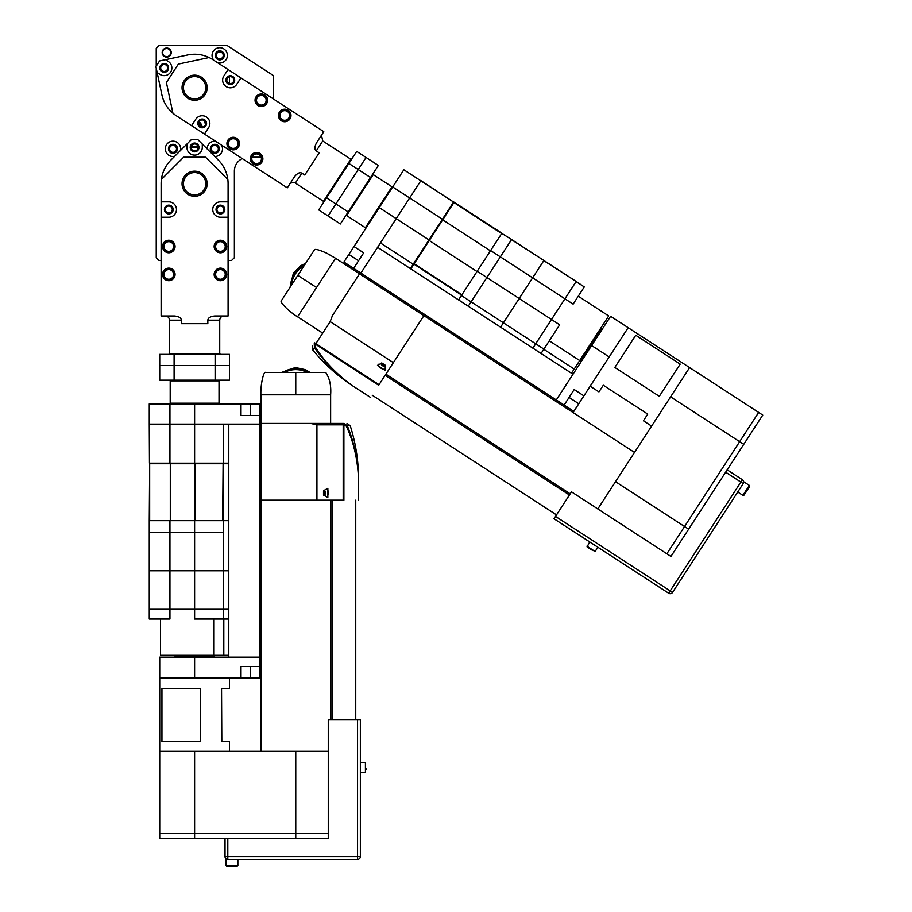 <?xml version="1.0" encoding="UTF-8"?>
<svg xmlns="http://www.w3.org/2000/svg" width="912" height="912" viewBox="0 0 912 912"><rect width="100%" height="100%" fill="white"/><g stroke="black" fill="none" stroke-linecap="round" stroke-linejoin="round"><path stroke-width="1.37" d="M229.482 83.516L229.482 76.745M223.212 55.37A3.488 3.488 0 0 0 219.724 51.881A3.488 3.488 0 0 0 216.235 55.37A3.488 3.488 0 0 0 219.724 58.858A3.488 3.488 0 0 0 223.212 55.37M218.321 148.85A3.488 3.488 0 0 0 214.833 145.361A3.488 3.488 0 0 0 211.345 148.85A3.488 3.488 0 0 0 214.833 152.338A3.488 3.488 0 0 0 218.321 148.85M176.472 148.85A3.488 3.488 0 0 0 172.984 145.361A3.488 3.488 0 0 0 169.495 148.85A3.488 3.488 0 0 0 172.984 152.338A3.488 3.488 0 0 0 176.472 148.85M170.749 52.577A4.047 4.047 0 0 0 166.702 48.53A4.047 4.047 0 0 0 162.655 52.577A4.047 4.047 0 0 0 166.702 56.624A4.047 4.047 0 0 0 170.749 52.577M215.528 55.37A4.184 4.184 0 0 1 219.724 51.186A4.184 4.184 0 0 1 223.907 55.37A4.184 4.184 0 0 1 219.724 59.554A4.184 4.184 0 0 1 215.528 55.37M210.649 148.85A4.184 4.184 0 0 1 214.833 144.655A4.184 4.184 0 0 1 219.017 148.85A4.184 4.184 0 0 1 214.833 153.034A4.184 4.184 0 0 1 210.649 148.85M168.788 148.85A4.184 4.184 0 0 1 172.984 144.655A4.184 4.184 0 0 1 177.167 148.85A4.184 4.184 0 0 1 172.984 153.034A4.184 4.184 0 0 1 168.788 148.85M191.258 146.456A18.833 18.833 0 0 0 197.95 146.456M205.667 123.758L205.291 123.633A11.514 11.514 0 0 0 204.619 122.231L204.972 121.319M202.099 126.916A7.558 7.558 0 0 0 199.09 121.832M201.13 126.745A6.623 6.623 0 0 0 198.77 122.767M168.788 213.02A3.488 3.488 0 0 0 172.277 209.532A3.488 3.488 0 0 0 168.788 206.044A3.488 3.488 0 0 0 165.311 209.532A3.488 3.488 0 0 0 168.788 213.02M273.429 98.986L273.429 75.593L227.248 45.6L159.03 45.6L156.237 48.393L156.237 66.109M252.031 157.217L261.174 157.217M228.091 260.467L231.58 260.467L234.373 257.674L234.373 171.171A13.954 13.954 0 0 1 242.261 158.597M156.237 68.263L156.237 257.674L159.03 260.467L161.116 260.467M202.19 126.916A3.488 3.488 0 0 0 205.679 123.428A3.488 3.488 0 0 0 202.19 119.939A3.488 3.488 0 0 0 198.702 123.428A3.488 3.488 0 0 0 202.19 126.916M164.183 71.455A3.488 3.488 0 0 0 167.671 67.967A3.488 3.488 0 0 0 164.183 64.478A3.488 3.488 0 0 0 160.694 67.967A3.488 3.488 0 0 0 164.183 71.455M230.314 83.619A3.488 3.488 0 0 0 233.803 80.131A3.488 3.488 0 0 0 230.314 76.642A3.488 3.488 0 0 0 226.826 80.131A3.488 3.488 0 0 0 230.314 83.619M220.419 213.02A3.488 3.488 0 0 0 223.907 209.532A3.488 3.488 0 0 0 220.419 206.044A3.488 3.488 0 0 0 216.931 209.532A3.488 3.488 0 0 0 220.419 213.02M191.121 147.448A3.488 3.488 0 0 0 194.609 150.936A3.488 3.488 0 0 0 198.098 147.448A3.488 3.488 0 0 0 194.609 143.959A3.488 3.488 0 0 0 191.121 147.448M166.702 48.04A4.537 4.537 0 0 0 162.165 52.577A4.537 4.537 0 0 0 166.702 57.114A4.537 4.537 0 0 0 171.239 52.577A4.537 4.537 0 0 0 166.702 48.04M217.637 62.757A7.672 7.672 0 0 0 227.396 55.37A7.672 7.672 0 0 0 219.724 47.698A7.672 7.672 0 0 0 213.818 60.272M215.471 141.2A7.672 7.672 0 0 0 207.161 148.93M214.753 156.522A7.672 7.672 0 0 0 221.559 145.156M180.473 150.503A7.672 7.672 0 0 0 172.984 141.166A7.672 7.672 0 0 0 165.311 148.85A7.672 7.672 0 0 0 174.637 156.34M191.132 147.14L191.132 147.14A19.528 19.528 0 0 0 198.075 147.14L198.075 147.14M166.702 56.761A4.184 4.184 0 0 0 170.886 52.577A4.184 4.184 0 0 0 166.702 48.393A4.184 4.184 0 0 0 162.518 52.577A4.184 4.184 0 0 0 166.702 56.761M219.724 50.833A4.537 4.537 0 0 0 215.186 55.37A4.537 4.537 0 0 0 219.724 59.896A4.537 4.537 0 0 0 224.249 55.37A4.537 4.537 0 0 0 219.724 50.833M214.833 144.313A4.537 4.537 0 0 0 210.296 148.85A4.537 4.537 0 0 0 214.833 153.376A4.537 4.537 0 0 0 219.37 148.85A4.537 4.537 0 0 0 214.833 144.313M172.984 144.313A4.537 4.537 0 0 0 168.446 148.85A4.537 4.537 0 0 0 172.984 153.376A4.537 4.537 0 0 0 177.509 148.85A4.537 4.537 0 0 0 172.984 144.313M168.367 67.967A4.184 4.184 0 0 0 164.183 63.783A4.184 4.184 0 0 0 159.999 67.967A4.184 4.184 0 0 0 164.183 72.151A4.184 4.184 0 0 0 168.367 67.967M234.498 80.131A4.184 4.184 0 0 0 230.314 75.947A4.184 4.184 0 0 0 226.119 80.131A4.184 4.184 0 0 0 230.314 84.314A4.184 4.184 0 0 0 234.498 80.131M198.007 123.428A4.184 4.184 0 0 0 202.19 127.612A4.184 4.184 0 0 0 206.386 123.428A4.184 4.184 0 0 0 202.19 119.244A4.184 4.184 0 0 0 198.007 123.428M172.984 209.532A4.184 4.184 0 0 0 168.788 205.348A4.184 4.184 0 0 0 164.605 209.532A4.184 4.184 0 0 0 168.788 213.727A4.184 4.184 0 0 0 172.984 209.532M224.603 209.532A4.184 4.184 0 0 0 220.419 205.348A4.184 4.184 0 0 0 216.235 209.532A4.184 4.184 0 0 0 220.419 213.727A4.184 4.184 0 0 0 224.603 209.532M198.793 147.448A4.184 4.184 0 0 0 194.609 143.264A4.184 4.184 0 0 0 190.414 147.448A4.184 4.184 0 0 0 194.609 151.631A4.184 4.184 0 0 0 198.793 147.448M330.634 719.899L330.634 500.164L260.878 500.164L260.878 751.294L328.263 751.294L159.725 751.294L159.725 678.049L250.412 678.049L250.412 666.467M323.771 495.227L324.809 492.833L323.771 490.439M323.657 495.193A2.44 1.368 -90 0 0 324.022 495.273A2.44 1.368 -90 0 0 325.39 492.833A2.44 1.368 90 0 0 324.022 490.394A2.44 1.368 90 0 0 323.657 490.474M323.509 494.92L323.509 490.747L327.853 488.296L327.853 497.371L323.509 494.92M326.45 488.479A4.537 2.531 90 0 1 328.297 492.833A4.537 2.531 -90 0 1 326.45 497.188M343.892 423.419L343.892 500.164C362.782 500.164 362.782 500.164 343.892 500.164L260.878 500.164L260.878 423.419L343.984 423.419C348.042 423.419 348.042 423.419 343.984 423.419L347.301 425.756L346.343 426.178L343.995 424.821L343.984 423.419M316.931 500.164L316.931 424.821L310.604 423.419M358.541 500.164L358.541 479.233C357.686 459.454 353.617 441.773 346.343 426.178M358.541 479.233C357.709 459.602 353.959 441.773 347.301 425.756L350.231 425.756C355.76 443.152 358.53 460.982 358.541 479.233M237.017 866.4L231.922 866.4L237.017 866.4L237.861 865.568L225.994 865.568L225.994 859.423L227.806 859.423A2.793 2.793 0 0 1 225.025 856.63L227.806 856.63L227.806 859.423L357.561 859.423L357.561 719.899L328.263 719.899L328.263 838.493L159.725 838.493L159.725 833.614L328.263 833.614L295.762 833.614L295.762 751.294M221.81 741.524L221.536 688.514L221.536 741.524L229.482 741.524L229.482 751.294L159.725 751.294L159.725 833.614L295.762 833.614L295.762 838.493M229.482 741.524L225.583 741.524M221.81 688.514L229.482 688.514L229.482 678.049L159.725 678.049L159.725 657.119L259.487 657.119L228.787 657.119L228.787 424.114L259.487 424.114L259.487 666.467L240.996 666.467L240.996 678.049M229.482 688.514L225.583 688.514M161.937 741.524L161.937 688.514L200.344 688.514L200.344 741.524L161.937 741.524L161.937 688.514M175.07 657.119L175.07 656.423L214.138 656.423L214.138 657.119M212.599 656.423L176.609 656.423M231.922 866.4L226.837 866.4L231.922 866.4M259.487 666.467L259.487 678.049L250.412 678.049M149.26 424.114L149.26 403.891L149.454 424.114L194.609 424.114L149.454 424.114L149.454 463.182L149.26 424.114M149.454 403.891L259.487 403.891L259.487 424.114L194.609 424.114L194.609 463.182L149.454 463.182M259.487 415.473L240.996 415.473L240.996 403.891M219.724 403.891A0.695 0.695 90 0 1 219.017 403.195L170.191 403.195A0.695 0.695 -90 0 1 169.495 403.891M219.017 403.195L219.017 380.863L170.191 380.863L170.191 403.195M169.495 380.167A0.695 0.695 0 0 1 170.191 380.863M219.724 380.167A0.695 0.695 0 0 0 219.017 380.863M174.101 380.167L159.725 380.167L159.725 365.518L174.101 365.518L159.725 365.518L159.725 354.358L174.101 354.358L174.101 380.167L215.107 380.167L215.107 365.518L174.101 365.518L229.482 365.518L215.107 365.518L215.107 354.358L174.101 354.358M215.107 354.358L229.482 354.358L229.482 380.167L215.107 380.167M228.787 463.182L223.577 463.182L223.577 424.114L194.609 424.114L194.609 403.891M223.577 463.182L194.609 463.182M228.787 520.672L223.098 520.672L223.098 463.741L228.787 463.741M223.098 520.672L170.293 520.672L170.293 463.741L149.671 463.741L149.671 520.672L170.293 520.672L149.26 520.672L149.26 619.031L169.94 619.031L169.94 609.262L194.609 609.262L149.26 609.262L149.454 619.031M223.577 520.672L223.577 532.243L149.26 532.243L149.454 520.672M222.665 520.672L223.098 463.741M222.665 463.741L170.293 463.741M149.671 463.741L149.26 520.672M194.609 520.672L194.609 532.243L223.577 532.243L223.577 570.752L228.787 570.752L223.577 570.752L223.577 609.262L228.787 609.262L194.609 609.262L194.609 619.031L228.787 619.031M160.478 619.031L160.478 655.306L213.682 655.306L213.682 619.031M223.805 619.031L223.805 655.306L213.682 655.306M228.787 655.306L223.805 655.306M169.94 520.672L169.94 532.243L194.609 532.243L194.609 570.752L223.577 570.752L194.609 570.752L194.609 609.262L223.577 609.262L223.577 619.031M194.609 570.752L149.26 570.752L149.454 609.262L169.94 609.262L169.94 570.752L149.454 570.752L149.454 532.243L169.94 532.243L169.94 570.752L194.609 570.752M357.561 719.899L360.354 719.899L360.354 856.63A2.793 2.793 0 0 1 357.561 859.423A2.793 2.793 0 0 0 360.354 856.63A2.793 2.793 0 0 1 357.561 859.423M227.806 838.493L227.806 856.63L360.354 856.63M225.025 838.493L225.025 856.63M360.354 762.455L365.416 762.455L365.416 772.225L360.354 772.225M365.416 772.225L365.416 762.455M365.94 769.762L365.94 768.554M207.833 320.18L219.724 320.18C219.963 317.638 221.365 316.236 223.907 315.997L214.673 315.997C210.33 316.487 208.05 317.878 207.833 320.18L207.833 323.669L181.374 323.669L181.374 320.18C181.157 317.878 178.877 316.475 174.534 315.997L165.311 315.997C167.854 316.236 169.244 317.638 169.495 320.18L181.374 320.18M161.39 179.447L183.62 157.217L205.588 157.217L227.818 179.447A33.482 33.482 0 0 0 218.287 160.045L198.007 139.775L191.201 139.775L170.932 160.045A33.482 33.482 0 0 0 161.116 183.722L161.116 315.997L174.534 315.997M161.116 217.216L168.788 217.216A7.672 7.672 0 0 0 176.472 209.532A7.672 7.672 0 0 0 168.788 201.86L161.116 201.86M214.673 315.997L228.091 315.997L228.091 217.216L220.419 217.216A7.672 7.672 0 0 1 212.747 209.532A7.672 7.672 0 0 1 220.419 201.86L228.091 201.86L228.091 183.722A33.482 33.482 0 0 0 227.818 179.447M162.518 274.409A6.281 6.281 0 0 0 168.788 280.691A6.281 6.281 0 0 0 175.07 274.409A6.281 6.281 0 0 0 168.788 268.139A6.281 6.281 0 0 0 162.518 274.409M162.518 246.514A6.281 6.281 0 0 0 168.788 252.784A6.281 6.281 0 0 0 175.07 246.514A6.281 6.281 0 0 0 168.788 240.232A6.281 6.281 0 0 0 162.518 246.514M214.138 274.409A6.281 6.281 0 0 0 220.419 280.691A6.281 6.281 0 0 0 226.7 274.409A6.281 6.281 0 0 0 220.419 268.139A6.281 6.281 0 0 0 214.138 274.409M214.138 246.514A6.281 6.281 0 0 0 220.419 252.784A6.281 6.281 0 0 0 226.7 246.514A6.281 6.281 0 0 0 220.419 240.232A6.281 6.281 0 0 0 214.138 246.514M194.609 196.285A12.551 12.551 0 0 1 182.047 183.722A12.551 12.551 0 0 1 194.609 171.171A12.551 12.551 0 0 1 207.161 183.722A12.551 12.551 0 0 1 194.609 196.285M193.458 196.228L192.341 196.08M202.282 144.039L202.282 147.448A7.672 7.672 0 0 1 194.609 155.12A7.672 7.672 0 0 1 186.937 147.448L186.937 144.039M228.091 201.86L228.091 217.216M216.019 209.532A4.4 4.4 0 0 1 220.419 205.143A4.4 4.4 0 0 1 224.808 209.532A4.4 4.4 0 0 1 220.419 213.932A4.4 4.4 0 0 1 216.019 209.532M164.399 209.532A4.4 4.4 0 0 1 168.788 205.143A4.4 4.4 0 0 1 173.189 209.532A4.4 4.4 0 0 1 168.788 213.932A4.4 4.4 0 0 1 164.399 209.532M190.209 147.448A4.4 4.4 0 0 1 194.609 143.059A4.4 4.4 0 0 1 198.998 147.448A4.4 4.4 0 0 1 194.609 151.848A4.4 4.4 0 0 1 190.209 147.448M163.966 274.409A4.822 4.822 0 0 0 168.788 279.243A4.822 4.822 0 0 0 173.622 274.409A4.822 4.822 0 0 0 168.788 269.587A4.822 4.822 0 0 0 163.966 274.409M163.966 246.514A4.822 4.822 0 0 0 168.788 251.336A4.822 4.822 0 0 0 173.622 246.514A4.822 4.822 0 0 0 168.788 241.68A4.822 4.822 0 0 0 163.966 246.514M215.597 274.409A4.822 4.822 0 0 0 220.419 279.243A4.822 4.822 0 0 0 225.241 274.409A4.822 4.822 0 0 0 220.419 269.587A4.822 4.822 0 0 0 215.597 274.409M215.597 246.514A4.822 4.822 0 0 0 220.419 251.336A4.822 4.822 0 0 0 225.241 246.514A4.822 4.822 0 0 0 220.419 241.68A4.822 4.822 0 0 0 215.597 246.514M174.374 274.409A5.586 5.586 0 0 0 168.788 268.835A5.586 5.586 0 0 0 163.214 274.409A5.586 5.586 0 0 0 168.788 279.995A5.586 5.586 0 0 0 174.374 274.409M174.374 246.514A5.586 5.586 0 0 0 168.788 240.928A5.586 5.586 0 0 0 163.214 246.514A5.586 5.586 0 0 0 168.788 252.088A5.586 5.586 0 0 0 174.374 246.514M225.994 274.409A5.586 5.586 0 0 0 220.419 268.835A5.586 5.586 0 0 0 214.833 274.409A5.586 5.586 0 0 0 220.419 279.995A5.586 5.586 0 0 0 225.994 274.409M225.994 246.514A5.586 5.586 0 0 0 220.419 240.928A5.586 5.586 0 0 0 214.833 246.514A5.586 5.586 0 0 0 220.419 252.088A5.586 5.586 0 0 0 225.994 246.514M555.522 516.42L670.195 590.885L668.678 593.222A2.793 2.793 0 0 0 672.543 592.401A2.793 2.793 0 0 1 668.678 593.222L554.006 518.757L571.482 491.842L670.947 556.434L688.651 529.165L684.559 526.509L666.854 553.778L684.559 526.509L615.52 481.673L597.816 508.942L634.513 452.42L423.898 315.643L378.685 385.263C368.391 401.109 368.391 401.109 378.685 385.263L315.495 344.234L330.178 321.617L332.447 315.563L359.533 273.851L423.898 315.643L385.901 374.148L570.194 493.837M321.548 332.356L297.551 316.783L335.548 258.267L359.533 273.851L332.447 315.563M314.275 343.55L315.438 344.326L315.301 347.027L314.423 347.597L314.275 343.55C312.064 346.948 312.064 346.948 314.275 343.55L314.708 342.878L379.061 384.682M315.301 347.027C324.421 361.619 337.041 374.661 353.149 386.152L343.858 379.415M353.149 386.152C337.85 376.2 324.41 364.162 312.827 350.06L314.423 347.597C324.239 361.916 337.144 374.764 353.149 386.152L370.705 397.552M385.388 365.313L385.081 370.295L377.477 365.347L381.9 363.044L385.388 365.313M385.696 369.029A4.537 2.531 -147 0 1 381.034 368.197A4.537 2.531 33 0 1 378.377 364.276M385.525 365.587A2.44 1.368 -147 0 1 385.411 365.94A2.44 1.368 -147 0 1 382.618 365.758A2.44 1.368 33 0 1 381.307 363.284A2.44 1.368 33 0 1 381.581 363.022M381.49 363.09L382.926 365.267L385.514 365.712M688.651 529.165L743.747 444.338L739.643 441.67L684.559 526.509L758.647 412.418L610.618 316.293L556.297 399.958L564.129 405.053L574.195 389.549L583.908 395.854L628.174 327.693L590.178 386.198L598.956 391.898L603.14 385.468M615.52 481.673L689.609 367.593L651.613 426.098L643.416 420.774L647.748 414.105L603.288 385.229M743.747 444.338L762.74 415.085L758.647 412.418L739.643 441.67L670.605 396.845M614.836 367.456L635.744 335.251L680.204 364.127L659.296 396.332L614.836 367.456M645.548 417.502L643.416 420.774M601.088 388.626L598.956 391.898M602.262 329.164L601.681 328.787L580.408 361.551L580.99 361.927M599.606 329.939L600.848 330.076M600.073 330.235L581.24 360.263M744.044 495.102L749.596 486.563L744.044 495.102L742.881 495.353L749.345 485.401L744.192 482.06L743.212 483.577L725.656 472.188M564.129 405.053L573.842 411.358L583.908 395.854M377.602 247.312L360.878 273.064L556.297 399.958L573.01 374.216L377.602 247.312M353.981 246.536L403.845 169.769L420.808 180.781L409.648 197.961L442.411 219.245L413.204 264.229L380.441 242.945L396.218 218.652L360.878 273.064L353.628 268.345L363.694 252.841L353.981 246.536L348.851 254.437L358.564 260.741M403.845 169.769L453.572 202.054L420.911 180.622L396.218 218.652L409.648 197.961L392.684 186.949M353.628 268.345L343.915 262.04L348.851 254.437M373.031 173.656A0.695 0.695 0 0 0 373.236 174.614L391.966 186.778A0.695 0.695 33 0 0 392.924 186.572M391.966 186.778L365.37 227.726A0.695 0.695 -147 0 1 365.575 228.695M365.37 227.726L346.64 215.574A0.695 0.695 0 0 0 345.682 215.779M340.358 223.964L348.19 211.915L335.901 203.935L328.069 215.984L366.065 157.48L335.901 203.935L326.542 197.847L318.71 209.908L340.358 223.964M370.523 177.521L348.874 163.453L356.706 151.403L378.355 165.46L348.19 211.915M413.204 264.229L410.366 268.595M453.572 202.054L442.411 219.245M444.098 216.646L444.269 217.409M413.854 263.215L414.629 263.044M501.782 233.369L511.598 239.514L501.782 233.369L490.622 250.549L500.335 256.853L486.905 277.544L468.289 306.204L471.116 301.838L461.404 295.534L458.576 299.9M584.273 286.938L573.112 304.118L564.927 298.805L576.088 281.614L584.273 286.938L576.19 281.455L551.486 319.485L564.927 298.805L532.631 277.829L519.202 298.509L543.791 260.65L576.19 281.455L543.894 260.479L532.631 277.829L500.335 256.853L511.495 239.674L543.894 260.479L511.598 239.514L486.905 277.544L477.193 271.229L490.622 250.549M410.833 268.903L414.162 263.762L461.905 294.758L461.404 295.534M414.162 263.762L454.142 202.202L501.885 233.21M461.905 294.758L490.428 250.846L442.696 219.838M543.905 349.102L559.683 324.809L551.486 319.485L535.709 343.79L503.413 322.814L500.574 327.18L519.202 298.509L503.413 322.814L471.116 301.838L486.905 277.544L551.486 319.485L532.87 348.156L535.709 343.79L543.905 349.102L541.067 353.468M549.298 340.803L579.713 360.559L571.493 373.225M578.265 296.183L608.692 315.94L579.713 360.559M543.78 349.296L574.207 369.052M742.391 479.723L670.195 590.885L672.543 592.401L743.212 483.577A2.793 2.793 0 0 0 742.391 479.723L727.172 469.84M589.699 541.933L587.089 546.892L595.126 551.498L586.94 546.174M597.884 547.246L595.126 551.498M588.73 547.952L591.763 549.925M348.874 163.453L326.542 197.847M316.247 150.947L322.723 140.972L321.491 135.181L316.464 142.922C314.503 146.832 314.435 149.511 316.247 150.947L319.177 152.84L304.768 175.036L301.838 173.132C299.786 172.06 297.38 173.212 294.599 176.586L289.571 184.327C289.07 182.354 296.799 182.423 295.363 183.095L301.838 173.132M172.927 113.248L166.394 82.49L178.353 64.079L209.099 57.536A33.482 33.482 0 0 0 187.644 54.971L159.6 60.933L155.895 66.644L161.857 94.688A33.482 33.482 0 0 0 176.369 115.801L287.291 187.838L294.599 176.586M204.448 134.041L208.631 127.6A7.672 7.672 0 0 0 206.374 116.987A7.672 7.672 0 0 0 195.761 119.244L191.577 125.685M316.464 142.922L323.771 131.67L240.928 77.873L236.744 84.314A7.672 7.672 0 0 1 226.13 86.572A7.672 7.672 0 0 1 223.873 75.958L228.057 69.517L212.838 59.633A33.482 33.482 0 0 0 209.099 57.536M253.183 164.023A6.281 6.281 0 0 0 261.869 162.176A6.281 6.281 0 0 0 260.023 153.501A6.281 6.281 0 0 0 251.336 155.336A6.281 6.281 0 0 0 253.183 164.023M229.778 148.827A6.281 6.281 0 0 0 238.465 146.98A6.281 6.281 0 0 0 236.618 138.293A6.281 6.281 0 0 0 227.932 140.14A6.281 6.281 0 0 0 229.778 148.827M281.306 120.737A6.281 6.281 0 0 0 289.982 118.891A6.281 6.281 0 0 0 288.135 110.204A6.281 6.281 0 0 0 279.46 112.051A6.281 6.281 0 0 0 281.306 120.737M257.902 105.53A6.281 6.281 0 0 0 266.589 103.683A6.281 6.281 0 0 0 264.742 95.008A6.281 6.281 0 0 0 256.055 96.854A6.281 6.281 0 0 0 257.902 105.53M205.132 94.563A12.551 12.551 0 0 1 187.769 98.257A12.551 12.551 0 0 1 184.076 80.883A12.551 12.551 0 0 1 201.449 77.189A12.551 12.551 0 0 1 205.132 94.563M204.47 95.498L203.729 96.353M165.505 59.679L168.367 61.526A7.672 7.672 0 0 1 170.612 72.139A7.672 7.672 0 0 1 159.999 74.396L157.149 72.55M228.057 69.517L240.928 77.873M227.92 83.813A4.4 4.4 0 0 1 226.621 77.737A4.4 4.4 0 0 1 232.708 76.448A4.4 4.4 0 0 1 233.996 82.525A4.4 4.4 0 0 1 227.92 83.813M199.796 127.11A4.4 4.4 0 0 1 198.508 121.034A4.4 4.4 0 0 1 204.584 119.746A4.4 4.4 0 0 1 205.884 125.822A4.4 4.4 0 0 1 199.796 127.11M161.789 71.649A4.4 4.4 0 0 1 160.501 65.573A4.4 4.4 0 0 1 166.577 64.273A4.4 4.4 0 0 1 167.865 70.361A4.4 4.4 0 0 1 161.789 71.649M253.981 162.803A4.822 4.822 0 0 0 260.65 161.39A4.822 4.822 0 0 0 259.236 154.709A4.822 4.822 0 0 0 252.556 156.134A4.822 4.822 0 0 0 253.981 162.803M230.576 147.607A4.822 4.822 0 0 0 237.245 146.194A4.822 4.822 0 0 0 235.832 139.513A4.822 4.822 0 0 0 229.151 140.938A4.822 4.822 0 0 0 230.576 147.607M282.093 119.518A4.822 4.822 0 0 0 288.762 118.093A4.822 4.822 0 0 0 287.348 111.424A4.822 4.822 0 0 0 280.679 112.837A4.822 4.822 0 0 0 282.093 119.518M258.689 104.321A4.822 4.822 0 0 0 265.369 102.896A4.822 4.822 0 0 0 263.944 96.227A4.822 4.822 0 0 0 257.275 97.641A4.822 4.822 0 0 0 258.689 104.321M259.646 154.082A5.586 5.586 0 0 0 251.929 155.724A5.586 5.586 0 0 0 253.57 163.442A5.586 5.586 0 0 0 261.288 161.8A5.586 5.586 0 0 0 259.646 154.082M236.242 138.886A5.586 5.586 0 0 0 228.524 140.528A5.586 5.586 0 0 0 230.166 148.246A5.586 5.586 0 0 0 237.884 146.604A5.586 5.586 0 0 0 236.242 138.886M287.759 110.785A5.586 5.586 0 0 0 280.041 112.427A5.586 5.586 0 0 0 281.683 120.145A5.586 5.586 0 0 0 289.4 118.503A5.586 5.586 0 0 0 287.759 110.785M264.355 95.589A5.586 5.586 0 0 0 256.637 97.231A5.586 5.586 0 0 0 258.278 104.948A5.586 5.586 0 0 0 265.996 103.307A5.586 5.586 0 0 0 264.355 95.589M316.555 287.531L297.825 275.367L314.173 250.207C314.366 248.52 318.584 249.523 326.792 253.217L335.548 258.267M297.825 275.367L281.489 300.527C278.719 301.439 289.56 312.109 297.551 316.783M295.762 423.419L260.878 423.419L260.878 394.816C260.433 385.571 263.488 370.66 265.757 372.495L325.755 372.495C329.665 378.32 331.295 385.765 330.634 394.816L330.634 423.419L295.762 423.419M304.038 265.814A23.723 23.359 123 0 0 291.623 284.92A23.723 23.359 -57 0 1 304.038 265.814M307.15 372.495A23.723 23.359 180 0 0 284.362 372.495A23.723 23.359 180 0 1 307.15 372.495M316.931 424.821L343.995 424.821M343.186 500.164L343.186 423.419M194.609 838.493L194.609 751.294M194.609 678.049L194.609 657.119M250.412 403.891L250.412 415.473M169.94 403.891L169.94 463.182M194.951 520.672L194.951 463.741M169.495 320.18L169.495 353.662L219.724 353.662L220.419 354.358M194.609 172.562A11.161 11.161 0 0 0 183.449 183.722A11.161 11.161 0 0 0 194.609 194.883A11.161 11.161 0 0 0 205.77 183.722A11.161 11.161 0 0 0 194.609 172.562M315.438 344.326L314.321 343.471M393.368 362.657L330.178 321.617M609.182 356.945L591.626 345.545M578.778 403.754L569.077 397.45M379.255 207.628L428.982 239.924M373.236 174.614L346.64 215.574M413.934 264.127L461.666 295.135M429.256 240.517L476.999 271.525M501.657 233.552L453.925 202.544M668.678 593.222A2.793 2.793 0 0 0 672.543 592.401M295.363 183.095L323.452 201.335L350.801 159.212L351.77 159.007M185.239 81.647A11.161 11.161 0 0 0 188.522 97.082A11.161 11.161 0 0 0 203.969 93.799A11.161 11.161 0 0 0 200.686 78.364A11.161 11.161 0 0 0 185.239 81.647M330.634 394.816L260.878 394.816M295.762 394.816L295.762 372.495M290.689 286.357A23.723 23.359 -57 0 1 304.973 264.377M282.652 372.495A23.723 23.359 0 0 1 308.86 372.495M350.231 425.756L347.039 423.419M332.036 500.164L332.036 719.899M355.748 500.164L355.748 719.899M225.994 865.568L226.837 866.4M237.861 865.568L237.861 859.423M169.495 353.662L168.788 354.358M219.724 320.18L219.724 353.662M312.827 350.06L312.611 346.115M385.138 375.322L569.43 494.999M372.221 395.215L556.514 514.892M749.345 485.401L749.596 486.563M742.881 495.353L737.74 492.001M323.452 201.335L323.657 202.304M322.723 140.972L350.801 159.212M290.016 287.394L293.425 273.007L300.789 265.654L305.645 263.34M281.42 372.495L295.34 367.525L305.52 369.691L310.103 372.495"/></g></svg>

